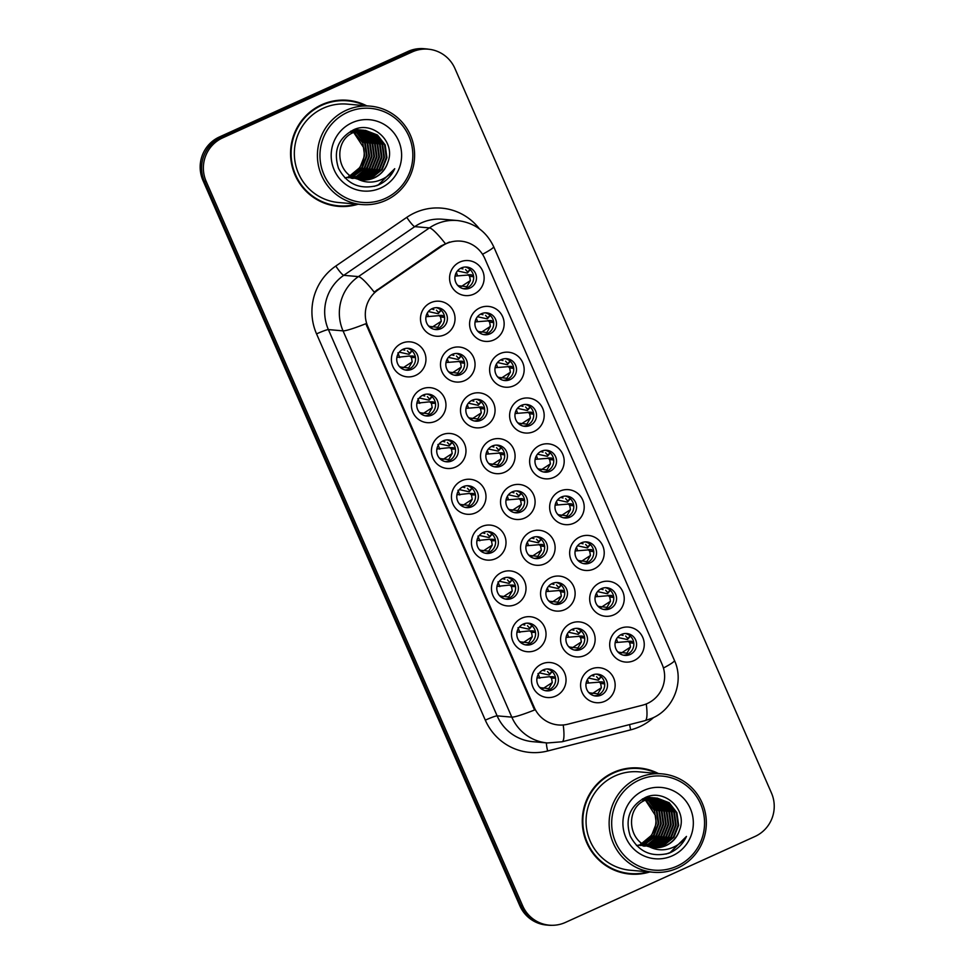 <?xml version="1.0" encoding="UTF-8"?>
<svg xmlns="http://www.w3.org/2000/svg" width="974" height="974" viewBox="0 0 974 974"><rect width="100%" height="100%" fill="white"/><g stroke="black" fill="none" stroke-linecap="round" stroke-linejoin="round"><path stroke-width="1.46" d="M415.679 375.38A17.556 17.276 -85 0 1 392.875 366.516A17.556 17.276 -85 0 1 401.665 343.323A17.556 17.276 -85 0 1 424.469 352.186A17.556 17.276 -85 0 1 415.679 375.38M403.126 349.228A10.982 10.799 95 0 0 406.535 370.181A10.982 10.799 95 0 0 418.15 357.421A10.982 10.799 95 0 0 403.126 349.228M475.714 512.811A17.556 17.276 -85 0 1 452.922 503.948A17.556 17.276 -85 0 1 461.713 480.754A17.556 17.276 -85 0 1 484.516 489.618A17.556 17.276 -85 0 1 475.714 512.811M463.161 486.659A10.982 10.799 95 0 0 466.583 507.612A10.982 10.799 95 0 0 478.197 494.853A10.982 10.799 95 0 0 463.161 486.659M495.729 558.626A17.556 17.276 -85 0 1 472.926 549.762A17.556 17.276 -85 0 1 481.728 526.569A17.556 17.276 -85 0 1 504.532 535.432A17.556 17.276 -85 0 1 495.729 558.626M483.177 532.474A10.982 10.799 95 0 0 486.598 553.427A10.982 10.799 95 0 0 498.213 540.667A10.982 10.799 95 0 0 483.177 532.474M515.745 604.44A17.556 17.276 -85 0 1 492.941 595.564A17.556 17.276 -85 0 1 501.744 572.371A17.556 17.276 -85 0 1 524.536 581.247A17.556 17.276 -85 0 1 515.745 604.44M503.193 578.288A10.982 10.799 95 0 0 506.614 599.241A10.982 10.799 95 0 0 518.229 586.482A10.982 10.799 95 0 0 503.193 578.288M455.71 467.009A17.556 17.276 -85 0 1 432.906 458.133A17.556 17.276 -85 0 1 441.697 434.94A17.556 17.276 -85 0 1 464.501 443.815A17.556 17.276 -85 0 1 455.71 467.009M443.146 440.845A10.982 10.799 95 0 0 446.567 461.81A10.982 10.799 95 0 0 458.182 449.051A10.982 10.799 95 0 0 443.146 440.845M435.695 421.194A17.556 17.276 -85 0 1 412.891 412.319A17.556 17.276 -85 0 1 421.681 389.125A17.556 17.276 -85 0 1 444.485 398.001A17.556 17.276 -85 0 1 435.695 421.194M423.13 395.042A10.982 10.799 95 0 0 426.551 415.995A10.982 10.799 95 0 0 438.166 403.236A10.982 10.799 95 0 0 423.13 395.042M535.761 650.255A17.556 17.276 -85 0 1 512.957 641.379A17.556 17.276 -85 0 1 521.747 618.186A17.556 17.276 -85 0 1 544.551 627.049A17.556 17.276 -85 0 1 535.761 650.255M523.208 624.091A10.982 10.799 95 0 0 526.63 645.044A10.982 10.799 95 0 0 538.245 632.284A10.982 10.799 95 0 0 523.208 624.091M555.777 696.057A17.556 17.276 -85 0 1 532.973 687.194A17.556 17.276 -85 0 1 541.763 664A17.556 17.276 -85 0 1 564.567 672.864A17.556 17.276 -85 0 1 555.777 696.057M543.224 669.905A10.982 10.799 95 0 0 546.645 690.858A10.982 10.799 95 0 0 558.248 678.099A10.982 10.799 95 0 0 543.224 669.905M444.765 334.752A17.556 17.276 -85 0 1 421.961 325.876A17.556 17.276 -85 0 1 430.764 302.683A17.556 17.276 -85 0 1 453.555 311.558A17.556 17.276 -85 0 1 444.765 334.752M432.213 308.6A10.982 10.799 95 0 0 435.634 329.553A10.982 10.799 95 0 0 447.249 316.793A10.982 10.799 95 0 0 432.213 308.6M464.781 380.566A17.556 17.276 -85 0 1 441.977 371.691A17.556 17.276 -85 0 1 450.767 348.497A17.556 17.276 -85 0 1 473.571 357.373A17.556 17.276 -85 0 1 464.781 380.566M452.228 354.402A10.982 10.799 95 0 0 455.649 375.355A10.982 10.799 95 0 0 467.264 362.596A10.982 10.799 95 0 0 452.228 354.402M524.828 517.998A17.556 17.276 -85 0 1 502.024 509.122A17.556 17.276 -85 0 1 510.814 485.929A17.556 17.276 -85 0 1 533.618 494.804A17.556 17.276 -85 0 1 524.828 517.998M512.275 491.846A10.982 10.799 95 0 0 515.684 512.799A10.982 10.799 95 0 0 527.299 500.039A10.982 10.799 95 0 0 512.275 491.846M484.796 426.368A17.556 17.276 -85 0 1 461.993 417.505A17.556 17.276 -85 0 1 470.783 394.312A17.556 17.276 -85 0 1 493.587 403.175A17.556 17.276 -85 0 1 484.796 426.368M472.244 400.217A10.982 10.799 95 0 0 475.665 421.17A10.982 10.799 95 0 0 487.268 408.41A10.982 10.799 95 0 0 472.244 400.217M504.812 472.183A17.556 17.276 -85 0 1 482.008 463.32A17.556 17.276 -85 0 1 490.799 440.114A17.556 17.276 -85 0 1 513.602 448.99A17.556 17.276 -85 0 1 504.812 472.183M492.26 446.031A10.982 10.799 95 0 0 495.669 466.984A10.982 10.799 95 0 0 507.284 454.225A10.982 10.799 95 0 0 492.26 446.031M584.863 655.429A17.556 17.276 -85 0 1 562.071 646.553A17.556 17.276 -85 0 1 570.861 623.36A17.556 17.276 -85 0 1 593.665 632.236A17.556 17.276 -85 0 1 584.863 655.429M572.31 629.277A10.982 10.799 95 0 0 575.731 650.23A10.982 10.799 95 0 0 587.346 637.471A10.982 10.799 95 0 0 572.31 629.277M564.847 609.614A17.556 17.276 -85 0 1 542.055 600.751A17.556 17.276 -85 0 1 550.846 577.558A17.556 17.276 -85 0 1 573.649 586.421A17.556 17.276 -85 0 1 564.847 609.614M552.295 583.463A10.982 10.799 95 0 0 555.716 604.416A10.982 10.799 95 0 0 567.331 591.656A10.982 10.799 95 0 0 552.295 583.463M544.843 563.8A17.556 17.276 -85 0 1 522.04 554.937A17.556 17.276 -85 0 1 530.83 531.743A17.556 17.276 -85 0 1 553.634 540.607A17.556 17.276 -85 0 1 544.843 563.8M532.279 537.648A10.982 10.799 95 0 0 535.7 558.601A10.982 10.799 95 0 0 547.315 545.842A10.982 10.799 95 0 0 532.279 537.648M604.878 701.243A17.556 17.276 -85 0 1 582.075 692.368A17.556 17.276 -85 0 1 590.877 669.175A17.556 17.276 -85 0 1 613.669 678.05A17.556 17.276 -85 0 1 604.878 701.243M592.326 675.079A10.982 10.799 95 0 0 595.747 696.033A10.982 10.799 95 0 0 607.362 683.273A10.982 10.799 95 0 0 592.326 675.079M613.961 614.801A17.556 17.276 -85 0 1 591.157 605.925A17.556 17.276 -85 0 1 599.947 582.732A17.556 17.276 -85 0 1 622.751 591.595A17.556 17.276 -85 0 1 613.961 614.801M601.408 588.637A10.982 10.799 95 0 0 604.817 609.59A10.982 10.799 95 0 0 616.432 596.831A10.982 10.799 95 0 0 601.408 588.637M593.945 568.986A17.556 17.276 -85 0 1 571.141 560.111A17.556 17.276 -85 0 1 579.932 536.918A17.556 17.276 -85 0 1 602.736 545.793A17.556 17.276 -85 0 1 593.945 568.986M581.393 542.835A10.982 10.799 95 0 0 584.814 563.788A10.982 10.799 95 0 0 596.417 551.028A10.982 10.799 95 0 0 581.393 542.835M573.929 523.172A17.556 17.276 -85 0 1 551.126 514.309A17.556 17.276 -85 0 1 559.916 491.115A17.556 17.276 -85 0 1 582.72 499.979A17.556 17.276 -85 0 1 573.929 523.172M561.377 497.02A10.982 10.799 95 0 0 564.798 517.973A10.982 10.799 95 0 0 576.413 505.214A10.982 10.799 95 0 0 561.377 497.02M553.914 477.357A17.556 17.276 -85 0 1 531.11 468.494A17.556 17.276 -85 0 1 539.913 445.301A17.556 17.276 -85 0 1 562.704 454.164A17.556 17.276 -85 0 1 553.914 477.357M541.361 451.206A10.982 10.799 95 0 0 544.783 472.159A10.982 10.799 95 0 0 556.398 459.399A10.982 10.799 95 0 0 541.361 451.206M533.898 431.555A17.556 17.276 -85 0 1 511.094 422.679A17.556 17.276 -85 0 1 519.897 399.486A17.556 17.276 -85 0 1 542.688 408.362A17.556 17.276 -85 0 1 533.898 431.555M521.346 405.391A10.982 10.799 95 0 0 524.767 426.344A10.982 10.799 95 0 0 536.382 413.597A10.982 10.799 95 0 0 521.346 405.391M513.882 385.741A17.556 17.276 -85 0 1 491.091 376.865A17.556 17.276 -85 0 1 499.881 353.672A17.556 17.276 -85 0 1 522.685 362.547A17.556 17.276 -85 0 1 513.882 385.741M501.33 359.589A10.982 10.799 95 0 0 504.751 380.542A10.982 10.799 95 0 0 516.366 367.782A10.982 10.799 95 0 0 501.33 359.589M493.867 339.926A17.556 17.276 -85 0 1 471.075 331.063A17.556 17.276 -85 0 1 479.865 307.869A17.556 17.276 -85 0 1 502.669 316.733A17.556 17.276 -85 0 1 493.867 339.926M481.314 313.774A10.982 10.799 95 0 0 484.735 334.727A10.982 10.799 95 0 0 496.35 321.968A10.982 10.799 95 0 0 481.314 313.774M473.863 294.111A17.556 17.276 -85 0 1 451.059 285.248A17.556 17.276 -85 0 1 459.85 262.055A17.556 17.276 -85 0 1 482.654 270.918A17.556 17.276 -85 0 1 473.863 294.111M461.299 267.96A10.982 10.799 95 0 0 464.72 288.913A10.982 10.799 95 0 0 476.335 276.153A10.982 10.799 95 0 0 461.299 267.96M633.977 660.603A17.556 17.276 -85 0 1 611.173 651.74A17.556 17.276 -85 0 1 619.963 628.547A17.556 17.276 -85 0 1 642.767 637.41A17.556 17.276 -85 0 1 633.977 660.603M621.412 634.451A10.982 10.799 95 0 0 624.833 655.405A10.982 10.799 95 0 0 636.448 642.645A10.982 10.799 95 0 0 621.412 634.451M407.083 348.278A10.982 10.799 -85 0 1 405.184 369.974M467.118 485.722A10.982 10.799 -85 0 1 465.219 507.405M487.134 531.524A10.982 10.799 -85 0 1 485.235 553.22M507.15 577.338A10.982 10.799 -85 0 1 505.25 599.034M447.115 439.907A10.982 10.799 -85 0 1 445.203 461.591M427.099 394.093A10.982 10.799 -85 0 1 425.2 415.788M527.165 623.153A10.982 10.799 -85 0 1 525.266 644.837M547.181 668.955A10.982 10.799 -85 0 1 545.282 690.651M436.169 307.65A10.982 10.799 -85 0 1 434.27 329.346M456.185 353.465A10.982 10.799 -85 0 1 454.286 375.148M516.232 490.896A10.982 10.799 -85 0 1 514.333 512.58M476.201 399.267A10.982 10.799 -85 0 1 474.301 420.963M496.216 445.081A10.982 10.799 -85 0 1 494.317 466.777M576.267 628.327A10.982 10.799 -85 0 1 574.368 650.023M556.251 582.513A10.982 10.799 -85 0 1 554.352 604.209M536.248 536.711A10.982 10.799 -85 0 1 534.349 558.394M596.283 674.142A10.982 10.799 -85 0 1 594.384 695.826M605.365 587.699A10.982 10.799 -85 0 1 603.466 609.383M585.35 541.885A10.982 10.799 -85 0 1 583.45 563.569M565.334 496.07A10.982 10.799 -85 0 1 563.435 517.766M545.318 450.268A10.982 10.799 -85 0 1 543.419 471.952M525.303 404.454A10.982 10.799 -85 0 1 523.403 426.137M505.287 358.639A10.982 10.799 -85 0 1 503.388 380.335M485.271 312.824A10.982 10.799 -85 0 1 483.372 334.52M465.268 267.022A10.982 10.799 -85 0 1 463.356 288.706M625.381 633.502A10.982 10.799 -85 0 1 623.482 655.198M441.904 246.118A29.634 29.159 -85 0 1 484.833 258.585L662.125 664.39A29.634 29.159 -85 0 1 642.475 705.213L567.964 724.181A29.634 29.159 -85 0 1 534.288 707.526L367.807 326.46A29.634 29.159 -85 0 1 378.192 289.826L441.904 246.118L440.832 246.032L449.489 242.039M366.711 105.825A53.229 52.377 95 0 0 347.584 100.285A53.229 52.377 95 0 0 321.712 104.717A53.229 52.377 95 0 0 291.263 162.171A53.229 52.377 95 0 0 338.295 206.342A53.229 52.377 95 0 0 358.091 204.223M337.515 206.269A53.229 52.377 95 0 0 355.668 204.345M658.436 773.551A53.229 52.377 95 0 0 639.309 768.011A53.229 52.377 95 0 0 613.425 772.455A53.229 52.377 95 0 0 582.988 829.897A53.229 52.377 95 0 0 630.02 874.08A53.229 52.377 95 0 0 649.816 871.949M629.228 874.007A53.229 52.377 95 0 0 647.393 872.071M428.207 49.187L426.454 49.029A32.933 32.398 95 0 0 410.444 51.768L220.879 137.724A32.933 32.398 95 0 0 204.382 181.213L520.883 905.65A32.933 32.398 95 0 0 547.632 925.02L549.397 925.178A32.933 32.398 95 0 0 565.395 922.439L754.972 836.483A32.933 32.398 95 0 0 771.457 792.994L454.955 68.557A32.933 32.398 95 0 0 412.197 51.926L222.632 137.882A32.933 32.398 95 0 0 206.147 181.371L522.648 905.808A32.933 32.398 95 0 0 549.397 925.178M563.228 724.973A38.412 6.489 75.7 0 1 562.059 741.774L547.461 742.967A43.903 43.197 -85 0 1 511.8 717.132A38.412 3.336 156.4 0 0 534.58 709.985L365.834 323.721A38.412 3.336 -23.6 0 1 343.043 330.868A43.903 43.197 -85 0 1 358.432 276.604A38.412 5.333 55.6 0 1 374.162 292.09L440.832 246.032M656.074 773.015A53.229 52.377 95 0 0 638.53 767.95M364.349 105.277A53.229 52.377 95 0 0 346.805 100.225M428.511 49.211A32.933 32.398 95 0 0 425.784 48.858L424.019 48.7A32.933 32.398 95 0 0 408.009 51.439L219.43 136.944A32.933 32.398 95 0 0 202.945 180.433L519.799 905.674A32.933 32.398 95 0 0 546.548 925.044L548.301 925.203A32.933 32.398 95 0 0 552.295 925.3M425.784 48.858A32.933 32.398 95 0 0 409.774 51.598L221.195 137.103A32.933 32.398 95 0 0 205.404 152.382M542.591 924.168A32.933 32.398 95 0 0 548.301 925.203M616.505 638.895L617.638 642.329M615.166 642.596L631.432 641.269L627.913 641.233L629.715 642.718L633.818 643.315M630.482 647.089L621.534 652.909L619.026 652.288L626.952 653.164L630.482 647.089L629.715 642.718M617.626 651.679L619.026 652.288M623.068 635.425L620.706 634.804M629.91 636.631L627.597 639.309L627.877 638.506L625.649 636.046M617.565 637.398L627.171 639.516M627.962 641.233L631.481 641.269L633.417 642.706M629.898 636.643L630.19 635.973M587.419 679.523L588.552 682.969M586.068 683.224L602.346 681.897L598.827 681.861L600.617 683.346L604.732 683.955M601.384 687.717L592.448 693.537L589.927 692.916L597.866 693.805L601.384 687.717L600.617 683.346M588.539 692.307L589.927 692.916M593.982 676.066L591.608 675.445M601.104 676.601L598.511 679.949L598.779 679.134L596.563 676.686M588.466 678.026L598.073 680.156M598.864 681.861L602.382 681.897L604.33 683.346M538.013 673.521L539.827 678.245M544.868 670.879L542.506 670.258M552.136 671.098L549.409 674.763L549.677 673.959L547.461 671.512M539.365 672.851L548.971 674.97M536.966 678.05L549.713 676.686L553.865 677.015L549.713 676.686L551.515 678.172L555.217 678.16L553.232 676.723M552.282 682.543L543.346 688.362L540.826 687.741L548.776 688.618L552.282 682.543L551.515 678.172M539.426 687.133L540.826 687.741M385.217 198.465A47.19 46.435 95 0 0 408.849 136.129A47.19 46.435 95 0 0 347.572 112.29A47.19 46.435 95 0 0 323.94 174.626A47.19 46.435 95 0 0 385.217 198.465M385.704 200.425A49.394 48.59 95 0 0 413.95 147.123A49.394 48.59 95 0 0 370.315 106.142A49.394 48.59 95 0 0 346.306 110.245A49.394 48.59 95 0 0 318.06 163.547A49.394 48.59 95 0 0 361.695 204.54A49.394 48.59 95 0 0 385.704 200.425M370.315 106.142L347.255 104.121A49.394 48.59 95 0 0 323.234 108.224A49.394 48.59 95 0 0 294.988 161.526A49.394 48.59 95 0 0 338.623 202.519L361.695 204.54M365.213 105.691A52.681 51.829 95 0 0 347.535 100.833L345.977 100.699A52.681 51.829 95 0 0 328.64 102.148M347.535 100.833A52.681 51.829 95 0 0 321.931 105.216A52.681 51.829 95 0 0 291.798 162.074A52.681 51.829 95 0 0 338.343 205.806A52.681 51.829 95 0 0 356.594 204.09M355.315 131.746L357.58 133.255L365.311 143.202L367.064 155.864L362.316 167.845L351.419 176.282M351.09 176.404L350.129 176.757M349.8 176.866L348.838 177.158M348.522 177.244L347.56 177.475M347.243 177.536L346.294 177.718M354.999 131.867L356.959 133.195L364.702 143.154L366.443 155.816L361.695 167.784L351.115 176.099M350.798 176.221L349.824 176.598M349.508 176.708L348.534 177.012M348.217 177.098L347.255 177.341M346.939 177.414L345.989 177.609M345.673 177.67L344.772 177.804M356.606 131.307L360.063 133.475L367.795 143.422L369.548 156.083L364.8 168.064L352.612 176.976M352.284 177.085L351.322 177.365M351.005 177.463L350.043 177.694M356.289 131.417L359.443 133.414L367.174 143.361L368.927 156.035L364.179 168.003L352.308 176.805M351.991 176.927L351.017 177.219M350.701 177.317L349.739 177.56M349.423 177.633L348.473 177.828M357.884 130.966L362.547 133.681L370.278 143.641L372.031 156.303L367.283 168.283L357.239 176.355L353.806 177.585M353.489 177.67L352.527 177.913M352.211 177.974L351.249 178.157M357.568 131.04L361.926 133.633L369.657 143.58L371.411 156.242L366.662 168.222L356.618 176.306L353.501 177.438M353.185 177.536L352.223 177.779M351.906 177.852L350.944 178.047M359.163 130.686L365.031 133.901L372.762 143.86L374.515 156.522L369.767 168.502L359.723 176.574L355.011 178.12M354.694 178.193L353.732 178.376M358.846 130.747L364.41 133.852L372.141 143.799L373.894 156.461L369.146 168.441L359.102 176.513L354.706 177.998M354.39 178.072L353.428 178.266M353.112 178.315L352.162 178.461M360.429 130.492L367.515 134.12L375.246 144.079L376.999 156.741L372.251 168.709L362.206 176.793L356.216 178.595M360.112 130.528L366.894 134.071L374.625 144.018L376.378 156.68L371.63 168.66L361.585 176.732L355.912 178.486M361.695 130.358L369.998 134.339L377.729 144.286L379.483 156.96L374.722 168.928L364.69 177.012L357.434 178.985M361.378 130.382L369.377 134.29L377.108 144.237L378.862 156.899L374.101 168.879L364.069 176.951L357.129 178.899M362.949 130.297L372.482 134.558L380.213 144.505L381.966 157.167L377.206 169.147L367.174 177.219L358.651 179.313M362.645 130.309L371.861 134.497L379.592 144.456L381.345 157.118L376.585 169.099L366.553 177.171L358.347 179.24M364.203 130.309L374.966 134.777L382.697 144.724L384.45 157.386L379.69 169.366L369.657 177.438L359.869 179.581M351.103 132.245L363.899 130.26L374.345 134.716L382.076 144.676L383.829 157.338L379.069 169.318L369.036 177.39L359.564 179.52M357.689 179.058A24.813 24.411 95 0 0 387.786 162.39C396.272 141.997 372.945 120.618 353.842 129.676C338.124 138.101 333.023 150.994 338.526 168.356C346.914 184.098 359.747 189.833 376.999 185.571L378.691 184.853C385.972 181.456 391.329 176.075 394.738 168.697C390.148 175.089 384.06 179.277 376.475 181.286C369.962 182.868 363.704 182.126 357.689 179.058C336.103 174.273 333.278 140.439 353.586 132.464L365.445 130.382L377.449 134.996L385.18 144.943L386.934 157.605L382.173 169.586L372.141 177.658L361.086 179.788M365.14 130.358L376.828 134.936L384.56 144.895L386.313 157.557L381.552 169.525L371.52 177.609L360.782 179.74M387.786 162.39C385.278 169.61 380.676 174.748 373.992 177.828L362.011 179.898M354.025 132.269L362.839 142.983L364.58 155.645L359.99 167.418L350.238 175.503M350.19 175.466A24.813 24.411 95 0 0 363.667 147.683L353.696 132.415M355.51 129.518L356.447 129.615M356.752 129.652L357.677 129.81M357.982 129.859L358.907 130.066M359.211 130.139L360.124 130.394M357.994 129.725L359.844 130.029M359.236 129.871L360.161 130.029M360.465 130.078L361.391 130.285M357.689 129.7L358.615 129.822M360.161 130.09L361.074 130.309M350.689 131.198L361.415 130.053M361.719 130.09L362.645 130.236M360.173 129.919L361.098 130.041M361.403 130.078L362.328 130.248M350.482 132.196L362.961 130.163M362.657 130.139L363.582 130.248M352.965 132.415L365.445 130.382M348.899 176.038A24.813 24.411 95 0 0 349.703 175.697M352.125 122.7A35.782 35.21 95 0 0 334.204 169.975A35.782 35.21 95 0 0 380.676 188.043A35.782 35.21 95 0 0 398.597 140.78A35.782 35.21 95 0 0 352.125 122.7M367.101 166.98L366.029 169.038M364.544 171.4L361.305 175.405M349.788 175.697L348.936 176.063M319.971 201.216A52.681 51.829 95 0 0 336.773 205.66L338.343 205.806M394.738 168.697L378.399 184.829L374.308 186.338M676.942 866.19A47.19 46.435 95 0 0 700.574 803.854A47.19 46.435 95 0 0 639.297 780.016A47.19 46.435 95 0 0 615.665 842.352A47.19 46.435 95 0 0 676.942 866.19M677.429 868.163A49.394 48.59 95 0 0 705.675 814.848A49.394 48.59 95 0 0 662.04 773.867A49.394 48.59 95 0 0 638.031 777.983A49.394 48.59 95 0 0 609.785 831.285A49.394 48.59 95 0 0 653.42 872.266A49.394 48.59 95 0 0 677.429 868.163M662.04 773.867L638.968 771.846A49.394 48.59 95 0 0 614.959 775.961A49.394 48.59 95 0 0 586.713 829.264A49.394 48.59 95 0 0 630.348 870.245L653.42 872.266M656.939 773.417A52.681 51.829 95 0 0 639.261 768.559L637.69 768.425A52.681 51.829 95 0 0 620.365 769.886M639.261 768.559A52.681 51.829 95 0 0 613.644 772.954A52.681 51.829 95 0 0 583.523 829.811A52.681 51.829 95 0 0 630.068 873.532A52.681 51.829 95 0 0 648.319 871.827M647.04 799.471L649.305 800.981L657.036 810.928L658.789 823.59L654.041 835.57L643.144 844.008M642.816 844.141L641.842 844.482M641.525 844.592L640.563 844.884M640.247 844.969L639.285 845.201M638.968 845.274L638.007 845.444M646.724 799.593L648.684 800.92L656.415 810.879L658.168 823.541L653.42 835.522L642.84 843.825M642.523 843.959L641.549 844.324M641.233 844.434L640.259 844.738M639.942 844.823L638.981 845.079M638.664 845.152L637.702 845.335M637.386 845.395L636.485 845.529M648.331 799.045L651.789 801.2L659.52 811.147L661.273 823.809L656.525 835.789L644.325 844.702M644.009 844.811L643.047 845.103M642.73 845.189L641.769 845.42M648.014 799.143L651.168 801.139L658.899 811.099L660.652 823.761L655.904 835.729L644.033 844.543M643.704 844.653L642.743 844.957M642.426 845.042L641.464 845.286M641.148 845.359L640.186 845.554M649.609 798.692L654.272 801.419L662.003 811.366L663.757 824.028L659.008 836.009L648.964 844.081L645.531 845.322M645.202 845.408L644.252 845.639M643.936 845.7L642.974 845.882M649.293 798.765L653.651 801.359L661.383 811.318L663.136 823.98L658.387 835.948L648.343 844.032L645.226 845.176M644.91 845.262L643.948 845.505M643.631 845.578L642.67 845.773M650.888 798.412L656.756 801.626L664.487 811.586L666.24 824.248L661.48 836.228L651.448 844.3L646.736 845.858M646.407 845.919L645.458 846.102M650.571 798.473L656.135 801.578L663.866 811.525L665.619 824.199L660.859 836.167L650.827 844.251L646.432 845.724M646.115 845.797L645.153 845.992M644.837 846.053L643.887 846.187M652.154 798.217L659.24 801.846L666.971 811.805L668.724 824.467L663.964 836.447L653.931 844.519L647.941 846.321M651.837 798.254L658.619 801.797L666.35 811.744L668.103 824.406L663.343 836.386L653.311 844.458L647.637 846.211M653.42 798.083L661.723 802.065L669.455 812.024L671.208 824.686L666.447 836.654L656.415 844.738L649.159 846.71M653.104 798.108L661.102 802.016L668.834 811.963L670.587 824.625L665.826 836.605L655.794 844.677L648.854 846.625M654.674 798.023L664.207 802.284L671.938 812.231L673.691 824.905L668.931 836.873L658.899 844.957L650.376 847.051M654.358 798.035L663.586 802.235L671.317 812.182L673.071 824.844L668.31 836.824L658.278 844.896L650.072 846.966M655.928 798.035L666.691 802.503L674.422 812.45L676.175 825.112L671.415 837.092L661.37 845.176L651.594 847.307M642.828 799.983L655.612 797.998L666.07 802.442L673.801 812.401L675.554 825.063L670.794 837.043L660.749 845.115L651.289 847.246M649.414 846.783A24.813 24.411 95 0 0 679.511 830.128C687.997 809.735 664.67 788.343 645.567 797.402C629.849 805.827 624.748 818.72 630.239 836.082C638.64 851.824 651.46 857.558 668.724 853.297L670.416 852.591C677.697 849.182 683.054 843.801 686.463 836.423C681.873 842.814 675.786 847.003 668.201 849.011C661.687 850.594 655.429 849.852 649.414 846.783C627.828 841.999 625.004 808.164 645.312 800.19L657.17 798.108L669.175 802.722L676.906 812.669L678.659 825.331L673.898 837.311L663.854 845.383L652.811 847.514M656.853 798.083L668.554 802.661L676.285 812.62L678.038 825.282L673.278 837.263L663.233 845.335L652.507 847.465M679.511 830.128C677.003 837.336 672.401 842.473 665.717 845.554L653.737 847.624M645.75 799.995L654.552 810.709L656.306 823.383L651.703 835.144L641.963 843.228M641.915 843.192A24.813 24.411 95 0 0 655.38 815.408L645.421 800.141M647.235 797.243L648.173 797.341M648.477 797.377L649.402 797.536M649.707 797.596L650.632 797.791M650.936 797.864L651.85 798.12M649.719 797.462L651.569 797.755M650.961 797.596L651.886 797.755M652.19 797.816L653.116 798.01M649.414 797.438L650.34 797.548M651.874 797.816L652.799 798.035M642.402 798.924L653.128 797.779M653.444 797.816L654.37 797.974M651.898 797.645L652.824 797.767M653.128 797.816L654.053 797.974M642.207 799.922L654.686 797.889M654.382 797.864L655.307 797.986M644.691 800.141L657.17 798.108M641.513 843.435L640.661 843.788A24.813 24.411 95 0 0 641.428 843.423M643.851 790.425A35.782 35.21 95 0 0 625.929 837.701A35.782 35.21 95 0 0 672.401 855.769A35.782 35.21 95 0 0 690.31 808.505A35.782 35.21 95 0 0 643.851 790.425M658.826 834.706L657.754 836.763M656.269 839.138L653.03 843.131M611.684 868.942A52.681 51.829 95 0 0 628.498 873.386L630.068 873.532M686.463 836.423L670.124 852.567L666.033 854.064M596.49 593.081L597.622 596.526M595.151 596.782L611.416 595.455L607.898 595.418L609.7 596.904L613.815 597.512M610.467 601.275L601.53 607.094L599.01 606.473L606.936 607.35L610.467 601.275L609.7 596.904M597.61 605.865L599.01 606.473M603.052 589.623L600.69 589.002M609.894 590.816L607.581 593.507L607.861 592.691L605.645 590.244M597.549 591.583L607.155 593.714M611.416 595.455L613.401 596.904M609.882 590.828L610.174 590.159M576.486 547.266L577.619 550.712M575.135 550.967L591.401 549.64L587.882 549.604L589.684 551.089L593.799 551.698M590.451 555.472L581.515 561.28L578.994 560.659L586.92 561.548L590.451 555.472L589.684 551.089M577.594 560.05L578.994 560.659M583.036 543.809L580.674 543.188M590.159 544.344L587.566 547.692L587.846 546.889L585.63 544.429M577.533 545.769L587.139 547.899M591.401 549.64L593.385 551.089M556.471 501.464L557.603 504.897M555.119 505.153L571.385 503.838L567.866 503.802L569.668 505.287L573.783 505.883M570.435 509.658L561.499 515.465L558.979 514.856L566.917 515.733L570.435 509.658L569.668 505.287M557.578 514.248L558.979 514.856M563.021 497.994L560.659 497.373M570.143 498.542L567.562 501.878L567.83 501.074L565.614 498.615M557.518 499.954L567.124 502.085M571.385 503.838L573.369 505.275M536.455 455.649L537.587 459.083M535.103 459.351L551.381 458.024L547.851 457.987L549.653 459.472L553.768 460.081M550.42 463.843L541.483 469.663L538.963 469.042L546.901 469.918L550.42 463.843L549.653 459.472M537.575 468.433L538.963 469.042M543.017 452.179L540.643 451.559M550.127 452.727L547.546 456.076L547.814 455.26L545.598 452.813M537.502 454.152L547.108 456.27M547.899 457.987L551.418 458.024L553.366 459.46M517.998 627.719L519.824 632.43M524.864 625.077L522.49 624.456M532.121 625.284L529.393 628.961L529.661 628.145L527.445 625.698M519.349 627.037L528.955 629.167M516.951 632.236L529.698 630.872L533.849 631.213L529.698 630.872L531.5 632.357L535.213 632.357L533.837 631.213M532.267 636.728L523.33 642.548L520.81 641.927L528.76 642.803L532.267 636.728L531.5 632.357M519.422 641.318L520.81 641.927M533.216 630.909L533.849 631.213M497.982 581.904L499.808 586.616M504.849 579.262L502.474 578.641M512.105 579.481L509.378 583.146L509.646 582.342L507.43 579.883M499.333 581.222L508.939 583.353M496.935 586.433L509.682 585.057L513.834 585.398L509.682 585.057L511.484 586.543L515.197 586.543L513.213 585.094L509.731 585.057M512.251 590.926L503.315 596.733L500.794 596.112L508.745 596.989L512.251 590.926L511.484 586.543M499.406 595.504L500.794 596.112M477.966 536.09L479.792 540.813M484.833 533.448L482.459 532.827M492.089 533.667L489.362 537.331L489.63 536.528L487.414 534.069M479.33 535.408L488.924 537.538M476.919 540.619L489.678 539.255L493.818 539.584L489.678 539.255L491.468 540.74L495.182 540.728L493.197 539.292L489.715 539.243M492.235 545.111L483.299 550.919L480.779 550.31L488.729 551.187L492.235 545.111L491.468 540.74M479.391 549.701L480.779 550.31M457.95 490.275L459.777 494.999M464.817 487.633L462.455 487.012M472.073 487.852L469.346 491.529L469.614 490.713L467.398 488.266M459.314 489.605L468.908 491.736M456.903 494.804L469.663 493.441L473.802 493.769L469.663 493.441L471.465 494.926L475.166 494.926L473.181 493.477M472.22 499.297L463.283 505.116L460.763 504.495L468.713 505.372L472.22 499.297L471.465 494.926M459.375 503.887L460.763 504.495M567.404 633.721L568.536 637.154M566.052 637.41L582.33 636.083L578.812 636.046L580.601 637.544L584.717 638.14M581.368 641.915L572.432 647.722L569.912 647.101L577.85 647.99L581.368 641.915L580.601 637.544M568.524 646.493L569.912 647.101M573.966 630.251L571.604 629.63M581.088 630.787L578.495 634.135L578.763 633.331L576.547 630.872M568.463 632.211L578.057 634.342M582.33 636.083L584.315 637.532M547.388 587.906L548.52 591.34M546.037 591.595L562.315 590.281L558.796 590.244L560.598 591.729L564.701 592.326M561.353 596.1L552.416 601.92L549.896 601.299L557.834 602.176L561.353 596.1L560.598 591.729M548.508 600.69L549.896 601.299M553.95 584.437L551.588 583.816M560.781 585.642L558.479 588.32L558.747 587.517L556.531 585.057M548.447 586.397L558.041 588.527M562.315 590.281L564.299 591.717M560.781 585.654L561.073 584.984M527.372 542.092L528.505 545.537M526.021 545.793L542.299 544.466L538.78 544.429L540.582 545.915L544.685 546.524M541.337 550.286L532.401 556.105L529.88 555.484L537.818 556.361L541.337 550.286L540.582 545.915M528.492 554.876L529.88 555.484M533.935 538.622L531.573 538.001M541.057 539.17L538.464 542.518L538.744 541.702L536.516 539.255M528.432 540.594L538.038 542.725M542.299 544.466L544.283 545.915M507.357 496.277L508.489 499.723M506.017 499.979L522.283 498.651L518.765 498.615L520.566 500.1L524.669 500.709M521.333 504.483L512.385 510.291L509.877 509.67L517.803 510.559L521.333 504.483L520.566 500.1M508.477 509.061L509.877 509.67M513.919 492.82L511.557 492.199M520.761 494.025L518.448 496.703L518.728 495.888L516.5 493.441M508.416 494.78L518.022 496.91M518.813 498.615L522.332 498.651L524.268 500.1M520.749 494.025L521.041 493.355M516.439 409.835L517.571 413.28M515.088 413.536L531.366 412.209L527.847 412.172L529.637 413.658L533.752 414.267M530.404 418.041L521.467 423.848L518.947 423.227L526.885 424.116L530.404 418.041L529.637 413.658M517.559 422.619L518.947 423.227M523.001 406.377L520.627 405.756M530.124 406.913L527.531 410.261L527.798 409.445L525.583 406.998M517.486 408.337L527.092 410.468M527.884 412.172L531.402 412.209L533.35 413.658M496.423 364.033L497.556 367.466M495.072 367.722L511.35 366.394L507.831 366.37L509.621 367.855L513.736 368.452M510.388 372.226L501.452 378.034L498.932 377.413L506.87 378.302L510.388 372.226L509.621 367.855M497.544 376.804L498.932 377.413M502.986 360.563L500.624 359.942M510.108 361.098L507.515 364.446L507.783 363.643L505.567 361.184M497.471 362.523L507.077 364.653M511.35 366.394L513.335 367.843M476.408 318.218L477.54 321.651M475.056 321.919L491.334 320.592L487.816 320.556L489.618 322.041L493.721 322.637M490.372 326.412L481.436 332.231L478.916 331.61L486.854 332.487L490.372 326.412L489.618 322.041M477.528 331.002L478.916 331.61M482.97 314.748L480.608 314.127M490.092 315.296L487.499 318.632L487.767 317.828L485.551 315.369M477.467 316.72L487.061 318.839M491.334 320.592L493.319 322.029M456.392 272.403L457.524 275.849M455.041 276.105L471.319 274.778L467.8 274.741L469.602 276.226L473.705 276.835M470.357 280.597L461.42 286.417L458.9 285.796L466.838 286.673L470.357 280.597L469.602 276.226M457.512 285.187L458.9 285.796M462.954 268.934L460.592 268.325M470.077 269.481L467.483 272.83L467.764 272.014L465.535 269.567M457.451 270.906L467.045 273.037M471.319 274.778L473.303 276.226M487.341 450.475L488.473 453.908M486.002 454.164L502.267 452.837L498.749 452.813L500.551 454.298L504.666 454.895M501.318 458.669L492.381 464.476L489.861 463.868L497.787 464.744L501.318 458.669L500.551 454.298M488.461 463.247L489.861 463.868M493.903 447.005L491.541 446.384M501.026 447.553L498.432 450.889L498.712 450.085L496.497 447.626M488.4 448.965L498.006 451.096M502.267 452.837L504.252 454.286M467.337 404.66L468.47 408.094M465.986 408.362L482.252 407.035L478.733 406.998L480.535 408.483L484.65 409.08M481.302 412.854L472.366 418.674L469.845 418.053L477.771 418.93L481.302 412.854L480.535 408.483M468.445 417.444L469.845 418.053M473.888 401.191L471.526 400.57M481.01 401.738L478.429 405.074L478.697 404.271L476.481 401.824M468.384 403.163L477.991 405.281M482.252 407.035L484.236 408.471M447.322 358.846L448.454 362.291M445.97 362.547L462.236 361.22L458.717 361.184L460.519 362.669L464.635 363.278M461.286 367.04L452.35 372.859L449.83 372.238L457.768 373.115L461.286 367.04L460.519 362.669M448.442 371.63L449.83 372.238M453.884 355.388L451.51 354.767M460.994 355.924L458.413 359.272L458.681 358.456L456.465 356.009M448.369 357.348L457.975 359.479M462.236 361.22L464.221 362.669M427.306 313.044L428.438 316.477M425.955 316.733L442.233 315.406L438.702 315.369L440.504 316.854L444.619 317.463M441.271 321.237L432.334 327.045L429.814 326.424L437.752 327.313L441.271 321.237L440.504 316.854M428.426 325.815L429.814 326.424M433.868 309.574L431.494 308.953M440.991 310.109L438.397 313.458L438.665 312.654L436.449 310.195M428.353 311.534L437.959 313.665M438.75 315.369L442.269 315.406L444.217 316.854M437.935 444.473L439.761 449.184M444.801 441.831L442.44 441.21M452.058 442.05L449.331 445.715L449.598 444.899L447.383 442.452M439.298 443.791L448.892 445.922M436.888 449.002L449.647 447.626L453.787 447.967L449.647 447.626L451.449 449.111L455.15 449.111L453.166 447.663M452.204 453.494L443.267 459.302L440.747 458.681L448.697 459.558L452.204 453.494L451.449 449.111M439.359 458.072L440.747 458.681M417.919 398.658L419.745 403.382M424.786 396.016L422.424 395.395M432.054 396.235L429.315 399.9L429.595 399.097L427.367 396.637M419.283 397.976L428.889 400.107M416.872 403.187L429.631 401.824L433.783 402.152L429.631 401.824L431.433 403.309L435.135 403.297L433.15 401.848M432.188 407.68L423.252 413.487L420.731 412.866L428.682 413.743L432.188 407.68L431.433 403.309M419.344 412.258L420.731 412.866M397.903 352.844L399.73 357.568M404.77 350.202L402.408 349.581M412.039 350.421L409.299 354.086L409.579 353.282L407.351 350.823M399.267 352.162L408.873 354.293M396.856 357.373L409.616 356.009L413.767 356.338L409.616 356.009L411.418 357.495L415.119 357.482L413.134 356.046L409.664 356.009M412.185 361.865L403.236 367.685L400.728 367.064L408.666 367.941L412.185 361.865L411.418 357.495M399.328 366.455L400.728 367.064M534.288 707.526L533.314 707.441M367.807 326.46L366.833 326.375M378.192 289.826L377.121 289.728M653.639 717.485A54.885 53.996 -85 0 1 639.589 726.738A54.885 53.996 -85 0 1 630.689 729.855L547.656 750.991A54.885 53.996 -85 0 1 485.308 720.151L316.55 333.887A54.885 53.996 -85 0 1 335.787 266.06L406.779 217.36A54.885 53.996 -85 0 1 479.403 228.829M335.787 266.06A10.982 1.522 -124.4 0 0 343.773 275.325L358.432 276.604L429.424 227.904A43.903 43.197 -85 0 1 436.011 224.19A43.903 43.197 -85 0 1 457.354 220.538L442.695 219.247A43.903 43.197 95 0 0 421.352 222.9A43.903 43.197 95 0 0 414.766 226.625L343.773 275.325A43.903 43.197 95 0 0 328.384 329.589L497.13 715.853A43.903 43.197 95 0 0 532.79 741.677L547.461 742.967M445.276 243.549A38.412 5.333 55.6 0 0 429.424 227.904L414.766 226.625A10.982 1.522 -124.4 0 1 406.779 217.36M663.44 668.03A38.412 3.336 -23.6 0 0 674.458 660.469L493.66 246.653A38.412 3.336 156.4 0 1 482.507 254.275M485.308 720.151A10.982 0.95 -23.6 0 1 497.13 715.853L511.8 717.132L343.043 330.868L328.384 329.589A10.982 0.95 -23.6 0 0 316.55 333.887M646.273 703.959A38.412 6.489 75.7 0 1 645.092 720.638L562.059 741.774M412.197 51.926L410.444 51.768M222.632 137.882L220.879 137.724M206.147 181.371L204.382 181.213M522.648 905.808L520.883 905.65M546.365 742.87A10.982 1.851 -104.3 0 0 547.656 750.991M629.654 724.571A10.982 1.851 -104.3 0 0 630.689 729.855M219.43 136.944L221.195 137.103M202.945 180.433L204.102 180.531M408.009 51.439L409.774 51.598M519.799 905.674L520.944 905.771M626.952 653.164L627.39 654.272M627.877 638.506L630.117 635.9M597.866 693.805L598.304 694.9M598.779 679.134L601.019 676.528M549.677 673.959L551.917 671.354M549.178 689.726L548.776 688.618M606.936 607.35L607.374 608.458M607.861 592.691L610.101 590.086M586.92 561.548L587.359 562.655M587.846 546.889L590.086 544.283M566.917 515.733L567.343 516.841M567.83 501.074L570.07 498.469M546.901 469.918L547.327 471.026M547.814 455.26L550.054 452.654M529.661 628.145L531.901 625.539M529.174 643.924L528.76 642.803M509.646 582.342L511.886 579.737M509.159 598.109L508.745 596.989M489.63 536.528L491.87 533.922M489.143 552.295L488.729 551.187M469.614 490.713L471.854 488.108M469.127 506.492L468.713 505.372M577.85 647.99L578.288 649.098M578.763 633.331L581.003 630.726M557.834 602.176L558.272 603.283M558.747 587.517L560.987 584.911M537.818 556.361L538.257 557.469M538.744 541.702L540.984 539.097M517.803 510.559L518.241 511.667M518.728 495.888L520.968 493.294M526.885 424.116L527.324 425.212M527.798 409.445L530.039 406.852M506.87 378.302L507.308 379.41M507.783 363.643L510.023 361.037M486.854 332.487L487.292 333.595M487.767 317.828L490.007 315.223M466.838 286.673L467.276 287.78M467.764 272.014L469.992 269.408M497.787 464.744L498.225 465.852M498.712 450.085L500.953 447.48M477.771 418.93L478.21 420.038M478.697 404.271L480.937 401.665M457.768 373.115L458.194 374.223M458.681 358.456L460.921 355.851M437.752 327.313L438.178 328.421M438.665 312.654L440.905 310.049M449.598 444.899L451.839 442.306M449.111 460.678L448.697 459.558M429.595 399.097L431.835 396.491M429.096 414.863L428.682 413.743M409.579 353.282L411.819 350.677M409.08 369.049L408.666 367.941M645.092 720.638L652.373 718.094C673.813 708.987 684.296 681.532 674.458 660.469M493.66 246.653C486.33 231.325 474.228 222.62 457.354 220.538M627.536 639.431L629.837 636.753M598.438 680.071L600.739 677.38M549.336 674.885L551.637 672.206M553.281 676.723L549.762 676.686M611.465 595.455L607.946 595.418M607.52 593.629L609.821 590.938M591.449 549.64L587.931 549.604M587.505 547.814L589.806 545.123M571.434 503.826L567.915 503.789M567.489 502L569.79 499.321M547.473 456.185L549.774 453.507M529.32 629.082L531.621 626.392M533.265 630.909L529.746 630.872M509.305 583.268L511.606 580.589M489.289 537.453L491.59 534.775M469.273 491.639L471.574 488.96M473.218 493.477L469.712 493.441M582.367 636.083L578.848 636.046M578.422 634.257L580.735 631.578M562.351 590.268L558.845 590.244M558.406 588.442L560.72 585.764M542.335 544.466L538.829 544.429M538.403 542.628L540.704 539.949M518.387 496.825L520.688 494.135M527.458 410.383L529.759 407.692M511.387 366.394L507.868 366.358M507.442 364.568L509.755 361.89M491.371 320.58L487.864 320.556M487.426 318.754L489.739 316.075M471.355 274.778L467.849 274.741M467.423 272.939L469.724 270.261M502.316 452.837L498.798 452.8M498.371 451.011L500.673 448.332M482.3 407.035L478.782 406.998M478.356 405.196L480.657 402.518M462.285 361.22L458.766 361.184M458.34 359.394L460.641 356.703M438.324 313.579L440.625 310.889M449.257 445.836L451.559 443.158M453.202 447.663L449.696 447.626M429.254 400.022L431.555 397.343M433.187 401.848L429.68 401.812M409.238 354.207L411.539 351.529"/></g></svg>

